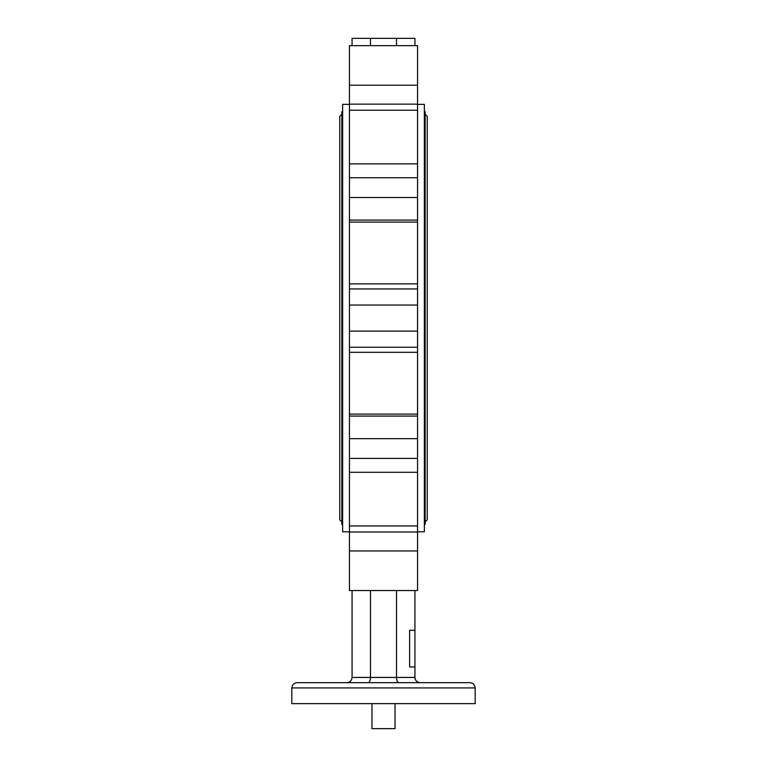 <?xml version="1.0" encoding="UTF-8"?>
<svg xmlns="http://www.w3.org/2000/svg" width="767" height="767" viewBox="0 0 767 767"><rect width="100%" height="100%" fill="white"/><g stroke="black" fill="none" stroke-linecap="round" stroke-linejoin="round"><path stroke-width="1.15" d="M424.372 111.685L425.148 111.685L425.148 524.484L424.372 524.484M342.628 111.685L341.852 111.685L341.852 524.484L342.628 524.484M395.024 703.636L395.024 728.65L371.976 728.65L371.976 703.636M349.445 531.809L342.628 531.809L342.628 104.35L349.445 104.35M346.828 682.678C349.992 682.352 351.737 680.597 352.072 677.443L352.072 590.523L349.445 590.523L349.445 45.646L352.072 45.646L352.072 38.35L414.928 38.35L414.928 45.646L352.072 45.646M414.928 45.646L417.555 45.646L417.555 590.523L352.072 590.523M291.824 687.922C292.141 684.739 293.886 682.994 297.069 682.678L469.931 682.678C473.114 682.994 474.859 684.739 475.176 687.922L291.824 687.922L291.824 703.636L475.176 703.636L475.176 687.922M417.555 104.35L424.372 104.35L424.372 531.809L417.555 531.809M409.616 630.301L414.928 630.301L414.928 666.964L409.616 666.964L409.616 630.301M352.072 677.443L370.48 677.443C370.346 680.597 369.617 682.352 368.313 682.678M370.48 590.523L370.48 677.443L396.52 677.443C396.654 680.597 397.383 682.352 398.687 682.678M414.928 666.964L414.928 677.443C415.263 680.597 417.008 682.352 420.172 682.678M414.928 677.443L396.52 677.443L396.52 590.523M414.928 630.301L414.928 590.523M396.52 38.35L396.52 45.646M370.48 38.35L370.48 45.646M417.555 458.426L349.445 458.426M417.555 347.23L349.445 347.23M417.555 305.055L349.445 305.055M417.555 197.512L349.445 197.512M417.555 532.01L349.445 532.01M417.555 472.29L349.445 472.29M417.555 550.955L349.445 550.955M417.555 85.214L349.445 85.214M349.445 104.149L417.555 104.149M417.555 163.879L349.445 163.879M349.445 177.743L417.555 177.743M349.445 220.071L417.555 220.071M417.555 283.867L349.445 283.867M349.445 288.938L417.555 288.938M349.445 331.114L417.555 331.114M417.555 352.302L349.445 352.302M417.555 416.088L349.445 416.088M349.445 438.657L417.555 438.657M425.148 114.312L427.238 116.402L427.238 519.767L425.148 521.857M341.852 521.857L339.762 519.767L339.762 116.402L341.852 114.312M417.555 525.941L349.445 525.941M417.555 110.227L349.445 110.227M417.555 222.075L349.445 222.075M417.555 414.094L349.445 414.094"/></g></svg>
